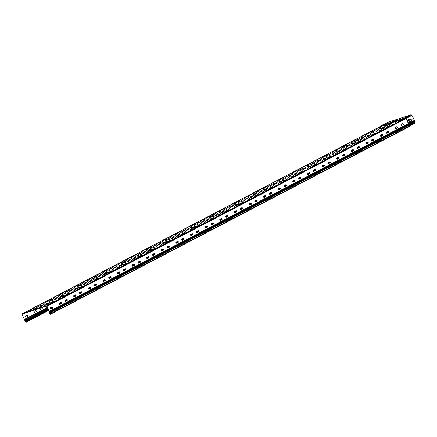 <?xml version="1.0" encoding="UTF-8"?>
<svg xmlns="http://www.w3.org/2000/svg" width="437" height="437" viewBox="0 0 437 437"><rect width="100%" height="100%" fill="white"/><g stroke="black" fill="none" stroke-linecap="round" stroke-linejoin="round"><path stroke-width="0.66" d="M409.715 125.752L408.742 124.321L408.677 123.371L406.273 118.334L411.315 115.696A0.934 0.819 -108.1 0 1 412.446 116.155L415.15 122.07A0.934 0.819 -108.1 0 1 414.757 123.114L409.578 125.84L409.529 126.479L50.555 314.214M409.524 119.984L408.278 120.426A0.371 0.328 -108.1 0 1 407.956 119.754L408.977 119.219A0.934 0.819 -108.1 0 1 410.108 119.678L411.321 119.154A0.655 0.574 -108.1 0 1 411.878 120.328L410.753 121.022A0.934 0.819 -108.1 0 1 410.419 122.245L409.398 122.781A0.371 0.328 -108.1 0 1 409.081 122.109L410.168 121.328L409.524 119.984M405.995 118.493L411.228 115.723M406.273 118.334L405.618 118.121L403.307 118.869L399.505 120.776L403.307 118.869M410.709 120.94L411.796 120.355A0.655 0.574 71.9 0 0 411.354 119.132M409.398 122.781L409.316 122.808A0.371 0.328 71.9 0 0 409.316 122.808L410.338 122.273A0.934 0.819 71.9 0 0 410.665 121.049L410.627 120.967M410.152 119.765L410.026 119.705A0.934 0.819 71.9 0 0 409.048 119.192M408.278 120.426L408.191 120.454A0.371 0.328 71.9 0 0 408.191 120.454L409.322 119.885M48.447 309.451L25.641 321.375L26.22 321.96L25.63 321.96L25.182 320.824A0.716 0.333 -117.6 0 0 25.078 320.201A0.666 0.311 -117.6 0 0 24.57 319.693L21.948 314.137L46.688 306.069L49.359 311.608A0.666 0.311 -117.6 0 0 49.403 312.269A0.716 0.333 -117.6 0 0 49.845 312.777L50.457 314.056L49.867 314.056L49.965 313.444L49.703 313.913L50.113 314.367L50.545 314.225L49.485 312.242L49.425 311.291L408.409 123.545L406.006 118.509L47.021 306.25L49.425 311.291M382.665 134.656L380.419 135.831M373.897 139.239L371.658 140.414M368.058 142.298L365.813 143.467M359.29 146.881L357.051 148.05M353.446 149.935L351.206 151.109M344.684 154.518L342.439 155.692M338.839 157.577L336.599 158.746M330.077 162.16L327.832 163.334M324.232 165.213L321.993 166.388M315.47 169.796L313.225 170.971M309.625 172.855L307.38 174.024M300.858 177.438L298.618 178.613M295.019 180.492L292.774 181.666M286.251 185.08L284.012 186.249M280.407 188.134L278.167 189.308M271.645 192.717L269.405 193.891M265.8 195.776L263.56 196.945M257.038 200.359L254.793 201.528M251.193 203.413L248.953 204.587M242.431 207.996L240.186 209.17M236.586 211.055L234.347 212.224M227.819 215.638L225.579 216.807M221.98 218.691L219.735 219.866M213.212 223.274L210.973 224.449M207.373 226.333L205.128 227.502M198.606 230.916L196.366 232.091M192.761 233.97L190.521 235.144M183.999 238.558L181.754 239.727M178.154 241.612L175.914 242.786M169.392 246.195L167.147 247.369M163.547 249.254L161.308 250.423M154.78 253.837L152.54 255.006M148.941 256.89L146.695 258.065M140.173 261.473L137.934 262.648M134.334 264.532L132.089 265.701M125.566 269.116L123.327 270.285M119.722 272.169L117.482 273.344M110.96 276.752L108.72 277.927M105.115 279.811L102.875 280.98M96.353 284.394L94.108 285.569M90.508 287.448L88.269 288.622M81.746 292.036L79.501 293.205M75.901 295.09L73.662 296.264M67.134 299.673L64.894 300.847M61.295 302.732L59.05 303.901M52.527 307.315L50.288 308.484M383.473 125.446L380.212 127.069L383.429 125.353L380.851 126.222L21.85 313.974L25.543 321.987L26.307 322.129L26.22 321.572L25.641 321.375M409.578 125.84L408.469 124.496L408.54 123.458L406.137 118.422M50.14 312.996L409.125 125.255L409.447 125.927M51.124 308.926A0.655 0.574 -108.1 0 1 50.561 307.752L51.877 307.064A0.655 0.574 -108.1 0 1 52.44 308.238L52.353 308.265A0.655 0.574 71.9 0 0 51.916 307.047M65.73 301.29A0.655 0.574 -108.1 0 1 65.173 300.11L66.484 299.421A0.655 0.574 -108.1 0 1 67.047 300.601L66.965 300.629A0.655 0.574 71.9 0 0 66.522 299.405M80.337 293.648A0.655 0.574 -108.1 0 1 79.78 292.473L81.091 291.785A0.655 0.574 -108.1 0 1 81.653 292.959L81.572 292.987A0.655 0.574 71.9 0 0 81.129 291.769M94.949 286.006A0.655 0.574 -108.1 0 1 94.387 284.831L95.703 284.143A0.655 0.574 -108.1 0 1 96.26 285.323L96.178 285.35A0.655 0.574 71.9 0 0 95.736 284.126M109.556 278.369A0.655 0.574 -108.1 0 1 108.993 277.195L110.31 276.506A0.655 0.574 -108.1 0 1 110.867 277.681L110.785 277.708A0.655 0.574 71.9 0 0 110.343 276.49M124.163 270.727A0.655 0.574 -108.1 0 1 123.6 269.553L124.916 268.864A0.655 0.574 -108.1 0 1 125.479 270.039L125.392 270.066A0.655 0.574 71.9 0 0 124.955 268.848M138.769 263.09A0.655 0.574 -108.1 0 1 138.207 261.91L139.523 261.228A0.655 0.574 -108.1 0 1 140.086 262.402L139.998 262.429A0.655 0.574 71.9 0 0 139.561 261.206M153.376 255.448A0.655 0.574 -108.1 0 1 152.819 254.274L154.13 253.586A0.655 0.574 -108.1 0 1 154.693 254.76L154.611 254.787A0.655 0.574 71.9 0 0 154.168 253.569M167.983 247.812A0.655 0.574 -108.1 0 1 167.426 246.632L168.742 245.944A0.655 0.574 -108.1 0 1 169.299 247.124L169.217 247.151A0.655 0.574 71.9 0 0 168.775 245.927M182.595 240.17A0.655 0.574 -108.1 0 1 182.032 238.995L183.349 238.307A0.655 0.574 -108.1 0 1 183.906 239.481L183.824 239.509A0.655 0.574 71.9 0 0 183.382 238.291M197.202 232.528A0.655 0.574 -108.1 0 1 196.639 231.353L197.956 230.665A0.655 0.574 -108.1 0 1 198.518 231.845L198.431 231.872A0.655 0.574 71.9 0 0 197.994 230.649M211.808 224.891A0.655 0.574 -108.1 0 1 211.246 223.717L212.562 223.028A0.655 0.574 -108.1 0 1 213.125 224.203L213.037 224.23A0.655 0.574 71.9 0 0 212.601 223.012M226.415 217.249A0.655 0.574 -108.1 0 1 225.858 216.075L227.169 215.386A0.655 0.574 -108.1 0 1 227.732 216.561L227.65 216.588A0.655 0.574 71.9 0 0 227.207 215.37M241.022 209.613A0.655 0.574 -108.1 0 1 240.465 208.438L241.776 207.75A0.655 0.574 -108.1 0 1 242.338 208.924L242.256 208.952A0.655 0.574 71.9 0 0 241.814 207.728M255.634 201.97A0.655 0.574 -108.1 0 1 255.071 200.796L256.388 200.108A0.655 0.574 -108.1 0 1 256.945 201.282L256.863 201.31A0.655 0.574 71.9 0 0 256.421 200.091M270.241 194.334A0.655 0.574 -108.1 0 1 269.678 193.154L270.995 192.471A0.655 0.574 -108.1 0 1 271.552 193.646L271.47 193.673A0.655 0.574 71.9 0 0 271.027 192.449M284.848 186.692A0.655 0.574 -108.1 0 1 284.285 185.517L285.601 184.829A0.655 0.574 -108.1 0 1 286.164 186.004L286.077 186.031A0.655 0.574 71.9 0 0 285.64 184.813M299.454 179.05A0.655 0.574 -108.1 0 1 298.892 177.875L300.208 177.187A0.655 0.574 -108.1 0 1 300.771 178.367L300.683 178.394A0.655 0.574 71.9 0 0 300.246 177.171M314.061 171.413A0.655 0.574 -108.1 0 1 313.504 170.239L314.815 169.551A0.655 0.574 -108.1 0 1 315.377 170.725L315.296 170.752A0.655 0.574 71.9 0 0 314.853 169.534M328.673 163.771A0.655 0.574 -108.1 0 1 328.111 162.597L329.427 161.909A0.655 0.574 -108.1 0 1 329.984 163.083L329.902 163.11A0.655 0.574 71.9 0 0 329.46 161.892M343.28 156.135A0.655 0.574 -108.1 0 1 342.717 154.96L344.034 154.272A0.655 0.574 -108.1 0 1 344.591 155.446L344.509 155.474A0.655 0.574 71.9 0 0 344.066 154.25M357.887 148.493A0.655 0.574 -108.1 0 1 357.324 147.318L358.64 146.63A0.655 0.574 -108.1 0 1 359.203 147.804L359.116 147.832A0.655 0.574 71.9 0 0 358.679 146.613M372.493 140.856A0.655 0.574 -108.1 0 1 371.931 139.676L373.247 138.993A0.655 0.574 -108.1 0 1 373.81 140.168L373.722 140.195A0.655 0.574 71.9 0 0 373.285 138.971M387.1 133.214A0.655 0.574 -108.1 0 1 386.543 132.04L387.854 131.351A0.655 0.574 -108.1 0 1 388.417 132.526L388.335 132.553A0.655 0.574 71.9 0 0 387.892 131.335M401.707 125.572A0.655 0.574 -108.1 0 1 401.15 124.398L402.461 123.709A0.655 0.574 -108.1 0 1 403.023 124.889L402.941 124.916A0.655 0.574 71.9 0 0 402.499 123.693M396.621 126.768A0.655 0.574 -108.1 0 1 397.178 127.943L395.867 128.631A0.655 0.574 -108.1 0 1 395.305 127.457L396.621 126.768M382.014 134.405A0.655 0.574 -108.1 0 1 382.572 135.585L381.261 136.268A0.655 0.574 -108.1 0 1 380.698 135.093L382.014 134.405M367.402 142.047A0.655 0.574 -108.1 0 1 367.965 143.221L366.648 143.91A0.655 0.574 -108.1 0 1 366.091 142.735L367.402 142.047M352.796 149.689A0.655 0.574 -108.1 0 1 353.358 150.863L352.042 151.552A0.655 0.574 -108.1 0 1 351.485 150.372L352.796 149.689M338.189 157.325A0.655 0.574 -108.1 0 1 338.751 158.5L337.435 159.188A0.655 0.574 -108.1 0 1 336.872 158.014L338.189 157.325M323.582 164.968A0.655 0.574 -108.1 0 1 324.145 166.142L322.828 166.83A0.655 0.574 -108.1 0 1 322.266 165.656L323.582 164.968M308.975 172.604A0.655 0.574 -108.1 0 1 309.533 173.779L308.222 174.467A0.655 0.574 -108.1 0 1 307.659 173.292L308.975 172.604M294.363 180.246A0.655 0.574 -108.1 0 1 294.926 181.421L293.609 182.109A0.655 0.574 -108.1 0 1 293.052 180.934L294.363 180.246M279.756 187.883A0.655 0.574 -108.1 0 1 280.319 189.063L279.003 189.745A0.655 0.574 -108.1 0 1 278.445 188.571L279.756 187.883M265.15 195.525A0.655 0.574 -108.1 0 1 265.712 196.699L264.396 197.387A0.655 0.574 -108.1 0 1 263.833 196.213L265.15 195.525M250.543 203.167A0.655 0.574 -108.1 0 1 251.106 204.341L249.789 205.029A0.655 0.574 -108.1 0 1 249.227 203.85L250.543 203.167M235.936 210.803A0.655 0.574 -108.1 0 1 236.493 211.978L235.182 212.666A0.655 0.574 -108.1 0 1 234.62 211.492L235.936 210.803M221.33 218.445A0.655 0.574 -108.1 0 1 221.887 219.62L220.576 220.308A0.655 0.574 -108.1 0 1 220.013 219.134L221.33 218.445M206.717 226.082A0.655 0.574 -108.1 0 1 207.28 227.256L205.964 227.945A0.655 0.574 -108.1 0 1 205.406 226.77L206.717 226.082M192.111 233.724A0.655 0.574 -108.1 0 1 192.673 234.898L191.357 235.587A0.655 0.574 -108.1 0 1 190.8 234.412L192.111 233.724M177.504 241.361A0.655 0.574 -108.1 0 1 178.067 242.54L176.75 243.223A0.655 0.574 -108.1 0 1 176.187 242.049L177.504 241.361M162.897 249.003A0.655 0.574 -108.1 0 1 163.454 250.177L162.143 250.865A0.655 0.574 -108.1 0 1 161.581 249.691L162.897 249.003M148.29 256.639A0.655 0.574 -108.1 0 1 148.848 257.819L147.537 258.507A0.655 0.574 -108.1 0 1 146.974 257.327L148.29 256.639M133.678 264.281A0.655 0.574 -108.1 0 1 134.241 265.456L132.924 266.144A0.655 0.574 -108.1 0 1 132.367 264.969L133.678 264.281M119.072 271.923A0.655 0.574 -108.1 0 1 119.634 273.098L118.318 273.786A0.655 0.574 -108.1 0 1 117.761 272.606L119.072 271.923M104.465 279.56A0.655 0.574 -108.1 0 1 105.027 280.734L103.711 281.423A0.655 0.574 -108.1 0 1 103.148 280.248L104.465 279.56M89.858 287.202A0.655 0.574 -108.1 0 1 90.421 288.376L89.104 289.065A0.655 0.574 -108.1 0 1 88.542 287.89L89.858 287.202M75.251 294.838A0.655 0.574 -108.1 0 1 75.809 296.018L74.498 296.701A0.655 0.574 -108.1 0 1 73.935 295.527L75.251 294.838M60.645 302.48A0.655 0.574 -108.1 0 1 61.202 303.655L59.891 304.343A0.655 0.574 -108.1 0 1 59.328 303.169L60.645 302.48M34.807 312.521A0.655 0.574 -108.1 0 1 34.25 311.346L35.566 310.658A0.655 0.574 -108.1 0 1 36.124 311.832L36.042 311.86A0.655 0.574 71.9 0 0 35.599 310.641M41.925 307.621A0.655 0.574 -108.1 0 1 41.968 308.779L40.652 309.467A0.655 0.574 -108.1 0 1 40.095 308.293L40.45 308.101M26.045 317.104A0.655 0.574 -108.1 0 1 25.483 315.929L26.799 315.241A0.655 0.574 -108.1 0 1 27.362 316.415L27.274 316.443A0.655 0.574 71.9 0 0 26.837 315.224M21.85 313.974L46.612 305.9L47.021 306.25M399.112 120.241L395.31 122.147L398.528 120.432L402.767 119.154M391.885 122.573L393.808 121.972L390.443 123.567L392.257 122.447A0.683 0.606 -108.1 0 1 392.339 122.426M388.209 123.797L384.407 125.703L387.624 123.988L392.929 122.256L390.995 123.403M29.137 311.122L30.994 310.33L29.137 311.122M43.749 303.486L45.601 302.688L43.749 303.486M58.356 295.844L60.213 295.051L58.356 295.844M72.963 288.202L74.82 287.409L72.963 288.202M87.569 280.565L89.427 279.767L87.569 280.565M102.176 272.923L104.033 272.131L102.176 272.923M116.788 265.286L118.64 264.489L116.788 265.286M131.395 257.644L133.247 256.852L131.395 257.644M146.002 250.008L147.859 249.21L146.002 250.008M160.608 242.366L162.466 241.574L160.608 242.366M175.215 234.724L177.072 233.932L175.215 234.724M189.827 227.087L191.679 226.29L189.827 227.087M204.434 219.445L206.286 218.653L204.434 219.445M219.041 211.808L220.898 211.011L219.041 211.808M233.648 204.166L235.505 203.374L233.648 204.166M248.254 196.53L250.111 195.732L248.254 196.53M262.861 188.888L264.718 188.096L262.861 188.888M277.473 181.246L279.325 180.454L277.473 181.246M292.08 173.609L293.932 172.812L292.08 173.609M306.687 165.967L308.544 165.175L306.687 165.967M321.293 158.331L323.151 157.533L321.293 158.331M335.9 150.689L337.757 149.896L335.9 150.689M350.512 143.052L352.364 142.254L350.512 143.052M365.119 135.41L366.971 134.618L365.119 135.41M381.501 126.992L379.649 127.784L381.523 127.03M395.764 122.338L393.906 123.136L395.78 122.376M379.376 130.761L381.233 129.964L379.376 130.761M364.769 138.398L366.627 137.606L364.769 138.398M350.163 146.04L352.02 145.242L350.163 146.04M335.556 153.677L337.413 152.884L335.556 153.677M320.949 161.319L322.801 160.521L320.949 161.319M306.337 168.961L308.194 168.163L306.337 168.961M291.73 176.597L293.588 175.805L291.73 176.597M277.124 184.239L278.981 183.442L277.124 184.239M262.517 191.876L264.374 191.084L262.517 191.876M247.91 199.518L249.762 198.72L247.91 199.518M233.303 207.154L235.155 206.362L233.303 207.154M218.691 214.796L220.548 213.999L218.691 214.796M204.084 222.438L205.942 221.641L204.084 222.438M189.478 230.075L191.335 229.283L189.478 230.075M174.871 237.717L176.728 236.92L174.871 237.717M160.264 245.354L162.116 244.562L160.264 245.354M145.652 252.996L147.509 252.198L145.652 252.996M131.045 260.632L132.903 259.84L131.045 260.632M116.439 268.274L118.296 267.477L116.439 268.274M101.832 275.916L103.689 275.119L101.832 275.916M87.225 283.553L89.077 282.761L87.225 283.553M72.618 291.195L74.47 290.397L72.618 291.195M58.006 298.832L59.864 298.039L58.006 298.832M43.4 306.474L45.257 305.676L43.4 306.474M39.204 307.839L41.062 307.047L39.204 307.839M53.817 300.203L55.668 299.405L53.817 300.203M68.423 292.561L70.275 291.769L68.423 292.561M83.03 284.919L84.887 284.126L83.03 284.919M97.637 277.282L99.494 276.484L97.637 277.282M112.243 269.64L114.101 268.848L112.243 269.64M126.85 262.003L128.707 261.206L126.85 262.003M141.462 254.361L143.314 253.569L141.462 254.361M156.069 246.725L157.921 245.927L156.069 246.725M170.676 239.083L172.533 238.291L170.676 239.083M185.283 231.441L187.14 230.649L185.283 231.441M199.889 223.804L201.747 223.007L199.889 223.804M214.501 216.162L216.353 215.37L214.501 216.162M229.108 208.525L230.96 207.728L229.108 208.525M243.715 200.883L245.572 200.091L243.715 200.883M258.322 193.247L260.179 192.449L258.322 193.247M272.928 185.605L274.786 184.813L272.928 185.605M287.535 177.968L289.392 177.171L287.535 177.968M302.147 170.326L303.999 169.529L302.147 170.326M316.754 162.684L318.611 161.892L316.754 162.684M331.361 155.048L333.218 154.25L331.361 155.048M345.967 147.406L347.825 146.613L345.967 147.406M360.574 139.769L362.431 138.971L360.574 139.769M375.186 132.127L377.038 131.335L375.186 132.127M385.696 125.621L383.839 126.419L385.718 125.659M391.568 123.709L389.711 124.501L391.585 123.747M371.089 133.263L369.232 134.055L371.106 133.301M356.483 140.9L354.626 141.697L356.499 140.938M341.876 148.542L340.019 149.334L341.892 148.58M327.264 156.178L325.412 156.976L327.286 156.217M312.657 163.82L310.805 164.612L312.679 163.859M298.05 171.462L296.193 172.254L298.067 171.501M283.444 179.099L281.586 179.897L283.46 179.137M268.837 186.741L266.98 187.533L268.853 186.779M254.23 194.378L252.373 195.175L254.247 194.416M239.618 202.02L237.766 202.812L239.64 202.058M225.011 209.656L223.154 210.454L225.028 209.694M210.405 217.298L208.547 218.09L210.421 217.336M195.798 224.94L193.941 225.732L195.814 224.979M181.191 232.577L179.334 233.374L181.208 232.615M166.579 240.219L164.727 241.011L166.601 240.257M151.972 247.855L150.12 248.653L151.994 247.894M137.365 255.498L135.508 256.29L137.382 255.536M122.759 263.134L120.902 263.932L122.775 263.172M108.152 270.776L106.295 271.568L108.168 270.814M93.54 278.418L91.688 279.21L93.562 278.456M78.933 286.055L77.081 286.852L78.955 286.093M64.326 293.697L62.469 294.489L64.343 293.735M49.72 301.333L47.862 302.131L49.736 301.372M35.113 308.975L33.256 309.767L35.129 309.014M38.046 308.014L36.195 308.812L38.068 308.058M67.265 292.735L65.408 293.533L67.282 292.774M96.479 277.457L94.621 278.254L96.495 277.495M125.692 262.178L123.84 262.976L125.714 262.216M154.911 246.9L153.054 247.692L154.927 246.938M184.124 231.621L182.267 232.413L184.141 231.659M213.338 216.342L211.486 217.134L213.36 216.381M242.557 201.064L240.7 201.856L242.573 201.102M271.77 185.78L269.919 186.577L271.792 185.818M300.989 170.501L299.132 171.299L301.006 170.539M330.203 155.222L328.345 156.02L330.219 155.261M359.416 139.944L357.564 140.736L359.438 139.982M388.635 124.665L386.778 125.457L388.651 124.703M374.023 132.302L372.171 133.099L374.045 132.34M344.809 147.586L342.952 148.378L344.826 147.624M315.596 162.864L313.739 163.657L315.612 162.903M286.377 178.143L284.525 178.935L286.399 178.181M257.164 193.422L255.306 194.214L257.18 193.46M227.95 208.7L226.093 209.498L227.967 208.739M198.731 223.979L196.879 224.776L198.753 224.017M169.518 239.257L167.661 240.055L169.534 239.296M140.304 254.542L138.447 255.334L140.321 254.58M111.085 269.82L109.228 270.612L111.107 269.858M81.872 285.099L80.015 285.891L81.888 285.137M52.653 300.377L50.801 301.169L52.675 300.416M45.557 304.07L47.169 303.196L45.557 304.07M74.776 288.791L76.388 287.917L74.776 288.791M103.99 273.513L105.601 272.639L103.99 273.513M133.209 258.234L134.815 257.36L133.209 258.234M162.422 242.956L164.033 242.082L162.422 242.956M191.635 227.677L193.247 226.803L191.635 227.677M220.854 212.393L222.46 211.524L220.854 212.393M250.068 197.114L251.679 196.24L250.068 197.114M279.281 181.836L280.893 180.962L279.281 181.836M308.5 166.557L310.112 165.683L308.5 166.557M337.714 151.278L339.325 150.404L337.714 151.278M366.933 136L368.538 135.126L366.933 136M381.539 128.358L383.145 127.484L381.539 128.358M352.32 143.636L353.932 142.768L352.32 143.636M323.107 158.915L324.718 158.047L323.107 158.915M293.893 174.199L295.499 173.325L293.893 174.199M264.675 189.478L266.286 188.604L264.675 189.478M235.461 204.756L237.073 203.882L235.461 204.756M206.242 220.035L207.854 219.161L206.242 220.035M177.029 235.314L178.64 234.44L177.029 235.314M147.815 250.592L149.427 249.718L147.815 250.592M118.596 265.871L120.208 265.002L118.596 265.871M89.383 281.155L90.994 280.281L89.383 281.155M60.169 296.433L61.775 295.559L60.169 296.433M49.802 303.753L53.456 301.809L49.802 303.753M64.408 296.111L68.063 294.172L64.408 296.111M79.015 288.475L82.675 286.53L79.015 288.475M93.627 280.833L97.282 278.888L93.627 280.833M108.234 273.196L111.888 271.251L108.234 273.196M122.841 265.554L126.495 263.609L122.841 265.554M137.447 257.912L141.102 255.973L137.447 257.912M152.054 250.275L155.714 248.331L152.054 250.275M166.666 242.633L170.321 240.694L166.666 242.633M181.273 234.997L184.927 233.052L181.273 234.997M195.88 227.355L199.534 225.416L195.88 227.355M210.487 219.718L214.141 217.773L210.487 219.718M225.093 212.076L228.748 210.131L225.093 212.076M239.7 204.434L243.36 202.495L239.7 204.434M254.312 196.797L257.967 194.853L254.312 196.797M268.919 189.155L272.573 187.216L268.919 189.155M283.526 181.519L287.18 179.574L283.526 181.519M298.132 173.877L301.787 171.938L298.132 173.877M312.739 166.24L316.399 164.296L312.739 166.24M327.351 158.598L331.006 156.654L327.351 158.598M341.958 150.956L345.612 149.017L341.958 150.956M356.565 143.32L360.219 141.375L356.565 143.32M371.171 135.678L374.826 133.738L371.171 135.678M385.778 128.041L389.433 126.096L385.778 128.041M366.485 134.334L370.139 132.389L366.485 134.334M351.878 141.97L355.532 140.031L351.878 141.97M337.271 149.612L340.926 147.668L337.271 149.612M322.664 157.249L326.319 155.31L322.664 157.249M308.052 164.891L311.712 162.946L308.052 164.891M293.446 172.528L297.1 170.588L293.446 172.528M278.839 180.17L282.493 178.225L278.839 180.17M264.232 187.812L267.886 185.867L264.232 187.812M249.625 195.448L253.28 193.509L249.625 195.448M235.019 203.09L238.673 201.146L235.019 203.09M220.406 210.727L224.066 208.788L220.406 210.727M205.8 218.369L209.454 216.424L205.8 218.369M191.193 226.005L194.847 224.066L191.193 226.005M176.586 233.648L180.241 231.703L176.586 233.648M161.98 241.29L165.634 239.345L161.98 241.29M147.367 248.926L151.027 246.987L147.367 248.926M132.761 256.568L136.415 254.624L132.761 256.568M118.154 264.205L121.808 262.266L118.154 264.205M103.547 271.847L107.202 269.902L103.547 271.847M88.94 279.483L92.595 277.544L88.94 279.483M74.334 287.125L77.988 285.181L74.334 287.125M59.722 294.767L63.381 292.823L59.722 294.767M45.115 302.404L48.769 300.459L45.115 302.404M30.508 310.046L34.162 308.101L30.508 310.046M48.381 303.557L44.727 305.496L48.425 303.649M62.988 295.915L59.334 297.859L63.032 296.007M77.595 288.273L73.94 290.217L77.639 288.365M92.202 280.636L88.547 282.575L92.245 280.729M106.814 272.994L103.154 274.939L106.857 273.087M121.42 265.357L117.766 267.297L121.464 265.45M136.027 257.715L132.373 259.66L136.071 257.808M150.634 250.079L146.979 252.018L150.678 250.172M165.241 242.437L161.586 244.381L165.284 242.53M179.847 234.795L176.193 236.739L179.897 234.888M194.46 227.158L190.8 229.097L194.503 227.251M209.066 219.516L205.412 221.461L209.11 219.609M223.673 211.879L220.019 213.819L223.717 211.972M238.28 204.237L234.625 206.182L238.323 204.33M252.886 196.601L249.232 198.54L252.93 196.694M267.499 188.959L263.839 190.903L267.542 189.052M282.105 181.317L278.451 183.261L282.149 181.41M296.712 173.68L293.058 175.625L296.756 173.773M311.319 166.038L307.664 167.983L311.363 166.131M325.926 158.402L322.271 160.341L325.969 158.494M340.532 150.76L336.878 152.704L340.581 150.852M355.144 143.123L351.485 145.062L355.188 143.216M369.751 135.481L366.097 137.426L369.795 135.574M384.358 127.839L380.703 129.784L384.402 127.932M370.68 132.963L374.334 131.024L370.68 132.963M356.073 140.605L359.727 138.66L356.073 140.605M341.466 148.241L345.121 146.302L341.466 148.241M326.854 155.883L330.514 153.939L326.854 155.883M312.247 163.52L315.902 161.581L312.247 163.52M297.641 171.162L301.295 169.217L297.641 171.162M283.034 178.804L286.688 176.859L283.034 178.804M268.427 186.441L272.082 184.501L268.427 186.441M253.821 194.083L257.475 192.138L253.821 194.083M239.208 201.719L242.868 199.78L239.208 201.719M224.602 209.361L228.256 207.417L224.602 209.361M209.995 216.998L213.649 215.059L209.995 216.998M195.388 224.64L199.043 222.695L195.388 224.64M180.781 232.282L184.436 230.337L180.781 232.282M166.169 239.918L169.829 237.979L166.169 239.918M151.563 247.56L155.217 245.616L151.563 247.56M136.956 255.197L140.61 253.258L136.956 255.197M122.349 262.839L126.003 260.894L122.349 262.839M107.742 270.476L111.397 268.537L107.742 270.476M93.136 278.118L96.79 276.173L93.136 278.118M78.523 285.76L82.183 283.815L78.523 285.76M63.917 293.396L67.571 291.457L63.917 293.396M49.31 301.038L52.964 299.094L49.31 301.038M34.703 308.675L38.358 306.736L34.703 308.675M50.599 303.551L46.945 305.49L50.643 303.644M57.903 299.727L54.248 301.672L57.946 299.82M65.206 295.909L61.551 297.854L65.25 296.002M72.515 292.091L68.855 294.03L72.558 292.184M79.818 288.273L76.158 290.212L79.862 288.36M87.121 284.449L83.467 286.393L87.165 284.542M94.425 280.63L90.77 282.575L94.468 280.723M101.728 276.812L98.074 278.751L101.772 276.905M109.031 272.988L105.377 274.933L109.075 273.081M116.335 269.17L112.68 271.115L116.379 269.263M123.638 265.352L119.984 267.291L123.682 265.445M130.942 261.534L127.287 263.473L130.985 261.621M138.245 257.71L134.591 259.654L138.289 257.803M145.548 253.892L141.894 255.836L145.597 253.984M152.857 250.073L149.197 252.012L152.901 250.166M160.16 246.25L156.501 248.194L160.204 246.342M167.464 242.431L163.809 244.376L167.508 242.524M174.767 238.613L171.113 240.552L174.811 238.706M182.071 234.795L178.416 236.734L182.114 234.882M189.374 230.971L185.72 232.916L189.418 231.064M196.677 227.153L193.023 229.097L196.721 227.245M203.981 223.334L200.326 225.273L204.024 223.427M211.284 219.511L207.63 221.455L211.328 219.603M218.587 215.692L214.933 217.637L218.631 215.785M225.891 211.874L222.236 213.813L225.94 211.967M233.2 208.056L229.54 209.995L233.243 208.143M240.503 204.232L236.843 206.177L240.547 204.325M247.806 200.414L244.152 202.358L247.85 200.507M255.11 196.595L251.455 198.535L255.153 196.688M262.413 192.772L258.759 194.716L262.457 192.864M269.716 188.953L266.062 190.898L269.76 189.046M277.02 185.135L273.365 187.074L277.063 185.228M284.323 181.317L280.669 183.256L284.367 181.404M291.626 177.493L287.972 179.438L291.67 177.586M298.93 173.675L295.275 175.619L298.974 173.768M306.233 169.856L302.579 171.796L306.282 169.949M313.542 166.033L309.882 167.977L313.586 166.126M320.845 162.214L317.186 164.159L320.889 162.307M328.149 158.396L324.494 160.335L328.192 158.489M335.452 154.578L331.798 156.517L335.496 154.671M342.755 150.754L339.101 152.699L342.799 150.847M350.059 146.936L346.404 148.88L350.103 147.029M357.362 143.118L353.708 145.057L357.406 143.21M364.666 139.294L361.011 141.238L364.709 139.387M371.969 135.475L368.315 137.42L372.013 135.568M379.272 131.657L375.618 133.596L379.316 131.75M386.576 127.839L382.921 129.778L386.625 127.932M393.884 124.015L390.225 125.96L393.928 124.108M401.188 120.197L397.528 122.141L401.232 120.29M375.765 129.15L379.42 127.205L375.765 129.15M368.462 132.968L372.116 131.024L368.462 132.968M361.153 136.786L364.813 134.847L361.153 136.786M353.85 140.61L357.51 138.666L353.85 140.61M346.546 144.428L350.201 142.484L346.546 144.428M339.243 148.247L342.898 146.308L339.243 148.247M331.94 152.071L335.594 150.126L331.94 152.071M324.636 155.889L328.291 153.944L324.636 155.889M317.333 159.707L320.987 157.762L317.333 159.707M310.03 163.525L313.684 161.586L310.03 163.525M302.726 167.349L306.381 165.405L302.726 167.349M295.423 171.167L299.077 169.223L295.423 171.167M288.12 174.986L291.774 173.047L288.12 174.986M280.811 178.809L284.471 176.865L280.811 178.809M273.507 182.628L277.167 180.683L273.507 182.628M266.204 186.446L269.858 184.501L266.204 186.446M258.901 190.264L262.555 188.325L258.901 190.264M251.597 194.088L255.252 192.143L251.597 194.088M244.294 197.906L247.948 195.962L244.294 197.906M236.991 201.725L240.645 199.785L236.991 201.725M229.687 205.543L233.342 203.604L229.687 205.543M222.384 209.367L226.038 207.422L222.384 209.367M215.08 213.185L218.735 211.24L215.08 213.185M207.777 217.003L211.432 215.064L207.777 217.003M200.468 220.827L204.128 218.882L200.468 220.827M193.165 224.645L196.825 222.701L193.165 224.645M185.862 228.464L189.516 226.524L185.862 228.464M178.558 232.282L182.213 230.343L178.558 232.282M171.255 236.106L174.909 234.161L171.255 236.106M163.951 239.924L167.606 237.979L163.951 239.924M156.648 243.742L160.303 241.803L156.648 243.742M149.345 247.566L152.999 245.621L149.345 247.566M142.041 251.384L145.696 249.44L142.041 251.384M134.738 255.203L138.392 253.263L134.738 255.203M127.435 259.021L131.089 257.082L127.435 259.021M120.126 262.845L123.786 260.9L120.126 262.845M112.822 266.663L116.482 264.718L112.822 266.663M105.519 270.481L109.174 268.542L105.519 270.481M98.216 274.305L101.87 272.36L98.216 274.305M90.912 278.123L94.567 276.179L90.912 278.123M83.609 281.941L87.263 280.002L83.609 281.941M76.306 285.76L79.96 283.821L76.306 285.76M69.002 289.584L72.657 287.639L69.002 289.584M61.699 293.402L65.353 291.457L61.699 293.402M54.396 297.22L58.05 295.281L54.396 297.22M47.092 301.044L50.747 299.099L47.092 301.044M39.783 304.862L43.443 302.917L39.783 304.862M32.48 308.68L36.14 306.741L32.48 308.68M25.177 312.499L28.831 310.56L25.177 312.499M36.675 307.315L40.33 305.37L36.675 307.315M51.282 299.673L54.942 297.734L51.282 299.673M65.894 292.036L69.549 290.092L65.894 292.036M80.501 284.394L84.155 282.449L80.501 284.394M95.108 276.752L98.762 274.813L95.108 276.752M109.714 269.116L113.369 267.171L109.714 269.116M124.321 261.473L127.975 259.534L124.321 261.473M138.928 253.837L142.588 251.892L138.928 253.837M153.54 246.195L157.194 244.256L153.54 246.195M168.147 238.558L171.801 236.614L168.147 238.558M182.753 230.916L186.408 228.972L182.753 230.916M197.36 223.28L201.015 221.335L197.36 223.28M211.967 215.638L215.627 213.693L211.967 215.638M226.579 207.996L230.233 206.056L226.579 207.996M241.186 200.359L244.84 198.414L241.186 200.359M255.792 192.717L259.447 190.778L255.792 192.717M270.399 185.08L274.054 183.136L270.399 185.08M285.006 177.438L288.666 175.499L285.006 177.438M299.618 169.802L303.273 167.857L299.618 169.802M314.225 162.16L317.879 160.215L314.225 162.16M328.832 154.518L332.486 152.579L328.832 154.518M343.438 146.881L347.093 144.937L343.438 146.881M358.045 139.239L361.699 137.3L358.045 139.239M372.652 131.603L376.312 129.658L372.652 131.603M389.689 125.386L386.035 127.325L389.733 125.479M375.083 133.023L371.423 134.967L375.126 133.116M360.47 140.665L356.816 142.604L360.514 140.758M345.864 148.301L342.209 150.246L345.907 148.394M331.257 155.943L327.603 157.888L331.301 156.036M316.65 163.585L312.996 165.525L316.694 163.673M302.043 171.222L298.384 173.167L302.087 171.315M287.431 178.864L283.777 180.803L287.475 178.957M272.825 186.501L269.17 188.445L272.868 186.594M258.218 194.143L254.563 196.082L258.262 194.236M243.611 201.779L239.957 203.724L243.655 201.872M229.004 209.421L225.345 211.366L229.048 209.514M214.392 217.063L210.738 219.003L214.441 217.151M199.785 224.7L196.131 226.645L199.829 224.793M185.179 232.342L181.524 234.281L185.222 232.435M170.572 239.979L166.918 241.923L170.616 240.071M155.965 247.621L152.311 249.56L156.009 247.713M141.359 255.257L137.699 257.202L141.402 255.35M126.746 262.899L123.092 264.844L126.79 262.992M112.14 270.536L108.485 272.48L112.183 270.629M97.533 278.178L93.879 280.122L97.577 278.271M82.926 285.82L79.272 287.759L82.97 285.913M68.319 293.456L64.66 295.401L68.363 293.549M53.707 301.098L50.053 303.038L53.756 301.191M49.518 302.464L45.858 304.409L49.561 302.557M64.124 294.828L60.47 296.767L64.168 294.92M78.731 287.185L75.077 289.13L78.775 287.278M93.338 279.543L89.683 281.488L93.381 279.636M107.944 271.907L104.29 273.852L107.988 272M122.557 264.265L118.897 266.209L122.6 264.358M137.163 256.628L133.509 258.567L137.207 256.721M151.77 248.986L148.116 250.931L151.814 249.079M166.377 241.35L162.722 243.289L166.421 241.442M180.984 233.708L177.329 235.652L181.027 233.8M195.59 226.066L191.936 228.01L195.639 226.158M210.202 218.429L206.543 220.374L210.246 218.522M224.809 210.787L221.155 212.732L224.853 210.88M239.416 203.15L235.762 205.09L239.46 203.243M254.023 195.508L250.368 197.453L254.066 195.601M268.629 187.872L264.975 189.811L268.673 187.965M283.242 180.23L279.582 182.174L283.285 180.323M297.848 172.593L294.194 174.532L297.892 172.681M312.455 164.951L308.801 166.896L312.499 165.044M327.062 157.309L323.407 159.254L327.105 157.402M341.668 149.673L338.014 151.612L341.712 149.765M356.275 142.03L352.621 143.975L356.324 142.123M370.887 134.394L367.227 136.333L370.931 134.487M385.494 126.752L381.84 128.696L385.538 126.845M376.847 130.231L380.501 128.292L376.847 130.231M362.24 137.874L365.895 135.929L362.24 137.874M347.633 145.51L351.288 143.571L347.633 145.51M333.027 153.152L336.681 151.207L333.027 153.152M318.42 160.794L322.074 158.85L318.42 160.794M303.808 168.431L307.468 166.492L303.808 168.431M289.201 176.073L292.856 174.128L289.201 176.073M274.594 183.709L278.249 181.77L274.594 183.709M259.988 191.351L263.642 189.407L259.988 191.351M245.381 198.988L249.035 197.049L245.381 198.988M230.769 206.63L234.429 204.685L230.769 206.63M216.162 214.272L219.816 212.327L216.162 214.272M201.555 221.909L205.21 219.969L201.555 221.909M186.949 229.551L190.603 227.606L186.949 229.551M172.342 237.187L175.996 235.248L172.342 237.187M157.735 244.829L161.39 242.885L157.735 244.829M143.123 252.466L146.783 250.527L143.123 252.466M128.516 260.108L132.171 258.163L128.516 260.108M113.91 267.75L117.564 265.805L113.91 267.75M99.303 275.386L102.957 273.442L99.303 275.386M84.696 283.029L88.35 281.084L84.696 283.029M70.084 290.665L73.744 288.726L70.084 290.665M55.477 298.307L59.132 296.362L55.477 298.307M40.87 305.944L44.525 304.005L40.87 305.944M42.378 305.84L39.86 306.916L42.378 305.84M71.597 290.561L69.073 291.637L71.597 290.561M100.81 275.283L98.287 276.359L100.81 275.283M130.024 260.004L127.506 261.08L130.024 260.004M159.243 244.725L156.719 245.802L159.243 244.725M188.456 229.447L185.933 230.523L188.456 229.447M217.675 214.168L215.151 215.244L217.675 214.168M246.889 198.884L244.365 199.96L246.889 198.884M276.102 183.606L273.584 184.682L276.102 183.606M305.321 168.327L302.797 169.403L305.321 168.327M334.534 153.048L332.011 154.124L334.534 153.048M363.748 137.77L361.23 138.846L363.748 137.77M378.36 130.128L375.836 131.204L378.36 130.128M349.141 145.406L346.617 146.482L349.141 145.406M319.928 160.69L317.404 161.766L319.928 160.69M290.709 175.969L288.191 177.045L290.709 175.969M261.495 191.248L258.972 192.324L261.495 191.248M232.282 206.526L229.758 207.602L232.282 206.526M203.063 221.805L200.545 222.881L203.063 221.805M173.85 237.083L171.326 238.16L173.85 237.083M144.636 252.362L142.112 253.438L144.636 252.362M115.417 267.641L112.899 268.722L115.417 267.641M86.204 282.925L83.68 284.001L86.204 282.925M56.99 298.203L54.467 299.279L56.99 298.203M42.75 305.643L40.412 306.758M71.968 290.365L69.625 291.479M101.182 275.081L98.844 276.2M130.395 259.802L128.057 260.916M159.614 244.523L157.276 245.638M188.828 229.245L186.49 230.359M218.041 213.966L215.703 215.08M247.26 198.688L244.922 199.802M276.474 183.409L274.136 184.523M305.692 168.125L303.349 169.245M334.906 152.846L332.568 153.966M364.119 137.568L361.781 138.682M378.726 129.931L376.388 131.045M349.513 145.21L347.175 146.324M320.299 160.488L317.961 161.603M291.08 175.767L288.742 176.881M261.867 191.045L259.529 192.16M232.653 206.324L230.31 207.444M203.434 221.603L201.096 222.723M174.221 236.887L171.883 238.001M145.008 252.165L142.664 253.28M115.789 267.444L113.451 268.558M86.575 282.723L84.237 283.837M57.356 298.001L55.018 299.116M381.119 126.107A0.492 0.432 71.9 0 0 381.326 125.845A0.863 0.759 -108.1 0 1 381.692 125.392L387.444 122.464L411.097 114.751L406.186 117.4A0.863 0.759 71.9 0 0 405.82 117.859A0.492 0.432 -108.1 0 1 405.618 118.121M394.851 121.606A0.683 0.606 71.9 0 0 394.775 121.623L398.571 120.525M393.333 122.289L392.929 122.256M395.654 120.65L392.426 122.081A0.677 0.595 71.9 0 0 392.142 122.442A0.677 0.595 -108.1 0 1 392.12 122.497M391.923 122.562L391.907 122.524A0.492 0.432 71.9 0 0 391.984 122.371A0.863 0.759 -108.1 0 1 392.344 121.918L397.523 119.547L395.534 120.874A0.863 0.759 71.9 0 0 395.168 121.333A0.492 0.432 -108.1 0 1 395.092 121.486L393.803 121.95M405.793 118.225A0.677 0.595 71.9 0 0 405.978 117.93A0.677 0.595 -108.1 0 1 406.268 117.569L411.212 114.729M395.622 120.574L395.933 120.667M387.668 124.081L384.014 125.162M40.532 309.511A0.655 0.574 71.9 0 0 40.57 309.494L41.881 308.806A0.655 0.574 71.9 0 0 41.843 307.648M395.747 128.675A0.655 0.574 71.9 0 0 395.78 128.658L397.096 127.97A0.655 0.574 71.9 0 0 396.654 126.752M381.14 136.317A0.655 0.574 71.9 0 0 381.173 136.295L382.49 135.612A0.655 0.574 71.9 0 0 382.047 134.388M366.528 143.953A0.655 0.574 71.9 0 0 366.567 143.937L367.883 143.249A0.655 0.574 71.9 0 0 367.441 142.03M351.922 151.595A0.655 0.574 71.9 0 0 351.96 151.579L353.276 150.891A0.655 0.574 71.9 0 0 352.834 149.667M337.315 159.232A0.655 0.574 71.9 0 0 337.353 159.215L338.664 158.527A0.655 0.574 71.9 0 0 338.227 157.309M322.708 166.874A0.655 0.574 71.9 0 0 322.741 166.858L324.057 166.169A0.655 0.574 71.9 0 0 323.62 164.946M308.101 174.516A0.655 0.574 71.9 0 0 308.134 174.494L309.451 173.806A0.655 0.574 71.9 0 0 309.008 172.588M293.489 182.153A0.655 0.574 71.9 0 0 293.527 182.136L294.844 181.448A0.655 0.574 71.9 0 0 294.401 180.23M278.882 189.795A0.655 0.574 71.9 0 0 278.921 189.773L280.237 189.09A0.655 0.574 71.9 0 0 279.795 187.866M264.276 197.431A0.655 0.574 71.9 0 0 264.314 197.415L265.625 196.726A0.655 0.574 71.9 0 0 265.188 195.508M249.669 205.073A0.655 0.574 71.9 0 0 249.707 205.057L251.018 204.369A0.655 0.574 71.9 0 0 250.581 203.145M235.062 212.71A0.655 0.574 71.9 0 0 235.095 212.693L236.412 212.005A0.655 0.574 71.9 0 0 235.969 210.787M220.45 220.352A0.655 0.574 71.9 0 0 220.488 220.335L221.805 219.647A0.655 0.574 71.9 0 0 221.362 218.424M205.843 227.988A0.655 0.574 71.9 0 0 205.882 227.972L207.198 227.284A0.655 0.574 71.9 0 0 206.756 226.066M191.237 235.63A0.655 0.574 71.9 0 0 191.275 235.614L192.586 234.926A0.655 0.574 71.9 0 0 192.149 233.708M176.63 243.272A0.655 0.574 71.9 0 0 176.668 243.251L177.979 242.568A0.655 0.574 71.9 0 0 177.542 241.344M162.023 250.909A0.655 0.574 71.9 0 0 162.056 250.893L163.372 250.204A0.655 0.574 71.9 0 0 162.935 248.986M147.416 258.551A0.655 0.574 71.9 0 0 147.449 258.535L148.766 257.846A0.655 0.574 71.9 0 0 148.323 256.623M132.804 266.188A0.655 0.574 71.9 0 0 132.843 266.171L134.159 265.483A0.655 0.574 71.9 0 0 133.717 264.265M118.198 273.83A0.655 0.574 71.9 0 0 118.236 273.813L119.552 273.125A0.655 0.574 71.9 0 0 119.11 271.901M103.591 281.466A0.655 0.574 71.9 0 0 103.629 281.45L104.94 280.762A0.655 0.574 71.9 0 0 104.503 279.543M88.984 289.108A0.655 0.574 71.9 0 0 89.022 289.092L90.333 288.404A0.655 0.574 71.9 0 0 89.896 287.185M74.377 296.75A0.655 0.574 71.9 0 0 74.41 296.728L75.727 296.046A0.655 0.574 71.9 0 0 75.284 294.822M59.765 304.387A0.655 0.574 71.9 0 0 59.803 304.371L61.12 303.682A0.655 0.574 71.9 0 0 60.677 302.464M386.439 133.083L388.63 131.936M415.15 122.07L409.261 125.168L408.934 124.785L414.839 121.683M49.813 312.619L408.797 124.873L408.54 123.458L414.445 120.355M386.286 132.324L388.165 131.346M24.341 319.469L47.458 307.38M47.589 307.653L24.57 319.693M47.884 308.271L25.078 320.201M48.141 308.812L25.182 320.824M382.277 134.388L380.463 135.339M373.515 138.971L371.696 139.922M367.67 142.03L365.856 142.975M358.908 146.613L357.089 147.559M353.063 149.667L351.25 150.618M344.296 154.25L342.482 155.201M338.457 157.309L336.637 158.254M329.689 161.892L327.876 162.843M323.85 164.946L322.031 165.896M315.082 169.529L313.269 170.479M309.238 172.588L307.424 173.538M300.476 177.171L298.662 178.121M294.631 180.224L292.817 181.175M285.869 184.813L284.05 185.758M280.024 187.866L278.211 188.817M271.257 192.449L269.443 193.4M265.417 195.508L263.598 196.453M256.65 200.091L254.837 201.036M250.811 203.145L248.992 204.095M242.043 207.728L240.23 208.678M236.198 210.787L234.385 211.732M227.437 215.37L225.623 216.32M221.592 218.424L219.778 219.374M212.83 223.007L211.011 223.957M206.985 226.066L205.172 227.016M198.223 230.649L196.404 231.599M192.378 233.702L190.565 234.653M183.611 238.291L181.797 239.236M177.772 241.344L175.953 242.295M169.004 245.927L167.191 246.878M163.159 248.986L161.346 249.931M154.398 253.569L152.584 254.514M148.553 256.623L146.739 257.573M139.791 261.206L137.977 262.156M133.946 264.265L132.132 265.21M125.184 268.848L123.365 269.798M119.339 271.901L117.526 272.852M110.572 276.484L108.758 277.435M104.733 279.543L102.913 280.494M95.965 284.126L94.152 285.077M90.126 287.18L88.307 288.13M81.358 291.769L79.545 292.714M75.514 294.822L73.7 295.773M66.752 299.405L64.938 300.356M60.907 302.464L59.093 303.409M52.145 307.047L50.326 307.992M48.267 309.074L25.231 321.124M26.171 321.676L25.63 321.96M26.247 321.867L25.794 322.102M382.686 134.694L380.436 135.869M373.925 139.277L371.668 140.457M368.08 142.331L365.829 143.511M359.312 146.919L357.062 148.094M353.473 149.973L351.217 151.153M344.706 154.556L342.455 155.736M338.866 157.615L336.61 158.789M330.099 162.198L327.848 163.372M324.254 165.252L322.003 166.431M315.492 169.835L313.242 171.014M309.647 172.894L307.397 174.068M300.885 177.477L298.629 178.651M295.041 180.53L292.79 181.71M286.279 185.113L284.023 186.293M280.434 188.172L278.178 189.347M271.667 192.755L269.416 193.935M265.827 195.809L263.571 196.989M257.06 200.397L254.809 201.572M251.215 203.451L248.964 204.631M242.453 208.034L240.203 209.214M236.608 211.087L234.358 212.267M227.846 215.676L225.59 216.85M222.001 218.729L219.751 219.909M213.24 223.312L210.984 224.492M207.395 226.371L205.144 227.546M198.627 230.955L196.377 232.129M192.788 234.008L190.532 235.188M184.021 238.591L181.77 239.771M178.181 241.65L175.925 242.825M169.414 246.233L167.163 247.413M163.569 249.287L161.319 250.467M154.807 253.87L152.557 255.05M148.962 256.929L146.712 258.109M140.201 261.512L137.945 262.692M134.356 264.565L132.105 265.745M125.588 269.154L123.338 270.328M119.749 272.207L117.493 273.387M110.982 276.79L108.731 277.97M105.142 279.849L102.886 281.024M96.375 284.432L94.124 285.607M90.53 287.486L88.279 288.666M81.768 292.069L79.518 293.249M75.923 295.128L73.673 296.302M67.161 299.711L64.905 300.891M61.317 302.765L59.066 303.944M52.555 307.348L50.299 308.527M48.463 309.489L25.892 321.293M382.79 135.093L380.665 136.202M374.028 139.676L371.903 140.785M368.183 142.73L366.059 143.844M359.422 147.313L357.297 148.427M353.577 150.372L351.452 151.481M344.809 154.955L342.69 156.064M338.97 158.008L336.845 159.123M330.203 162.597L328.078 163.706M324.363 165.65L322.238 166.759M315.596 170.233L313.471 171.342M309.751 173.292L307.632 174.401M300.989 177.875L298.864 178.984M295.144 180.929L293.019 182.038M286.382 185.512L284.258 186.626M280.538 188.571L278.413 189.68M271.77 193.154L269.651 194.263M265.931 196.208L263.806 197.322M257.164 200.791L255.039 201.905M251.324 203.85L249.199 204.958M242.557 208.433L240.432 209.542M236.712 211.486L234.593 212.601M227.95 216.075L225.825 217.184M222.105 219.128L219.98 220.237M213.343 223.711L211.218 224.82M207.499 226.77L205.374 227.879M198.737 231.353L196.612 232.462M192.892 234.407L190.767 235.516M184.124 238.99L182.005 240.104M178.285 242.049L176.16 243.158M169.518 246.632L167.393 247.741M163.673 249.685L161.553 250.8M154.911 254.268L152.786 255.383M149.066 257.327L146.947 258.436M140.304 261.91L138.179 263.019M134.459 264.964L132.335 266.078M125.698 269.547L123.573 270.661M119.853 272.606L117.728 273.715M111.085 277.189L108.966 278.298M105.246 280.243L103.121 281.357M96.479 284.831L94.354 285.94M90.639 287.885L88.514 288.994M81.872 292.468L79.747 293.582M76.027 295.527L73.908 296.636M67.265 300.11L65.14 301.219M61.42 303.163L59.295 304.278M52.659 307.746L50.534 308.861M48.638 309.849L26.22 321.572M382.741 135.328L380.867 136.306M373.979 139.911L372.106 140.889M368.134 142.965L366.261 143.948M359.367 147.553L357.499 148.531M353.528 150.607L351.654 151.584M344.76 155.19L342.892 156.167M338.921 158.249L337.047 159.226M330.154 162.832L328.28 163.809M324.309 165.885L322.44 166.863M315.547 170.468L313.673 171.446M309.702 173.527L307.834 174.505M300.94 178.11L299.066 179.088M295.095 181.164L293.222 182.142M286.333 185.747L284.46 186.73M280.488 188.806L278.615 189.784M271.721 193.389L269.853 194.367M265.882 196.442L264.008 197.426M257.114 201.031L255.241 202.009M251.27 204.084L249.401 205.062M242.508 208.668L240.634 209.645M236.663 211.727L234.795 212.704M227.901 216.31L226.027 217.287M222.056 219.363L220.182 220.341M213.294 223.946L211.421 224.924M207.449 227.005L205.576 227.983M198.682 231.588L196.814 232.566M192.843 234.642L190.969 235.619M184.075 239.225L182.207 240.208M178.236 242.284L176.362 243.262M169.469 246.867L167.595 247.845M163.624 249.92L161.756 250.904M154.862 254.509L152.988 255.487M149.017 257.562L147.149 258.54M140.255 262.145L138.382 263.123M134.41 265.204L132.537 266.182M125.648 269.787L123.775 270.765M119.804 272.841L117.93 273.819M111.036 277.424L109.168 278.402M105.197 280.483L103.323 281.461M96.43 285.066L94.556 286.044M90.585 288.12L88.716 289.097M81.823 292.703L79.949 293.686M75.978 295.762L74.11 296.739M67.216 300.345L65.342 301.322M61.371 303.398L59.498 304.381M52.609 307.987L50.736 308.964M48.72 310.019L26.302 321.741M26.307 322.129L48.868 310.33L26.318 322.118M408.568 123.939L49.452 311.767M414.511 121.3L49.485 312.242M409.524 126.091L50.539 313.837M50.179 313.28L49.714 313.526L50.179 313.28M50.331 313.602L49.791 313.886M50.413 313.771L49.867 314.056M50.484 313.957L50.031 314.198M23.418 313.657L21.943 314.432M414.478 120.831L408.59 123.917M46.612 305.9L405.596 118.154M380.851 126.222L21.866 313.968M381.326 125.845L391.984 122.371M381.692 125.392L392.344 121.918M395.534 120.874L406.186 117.4M395.168 121.333L405.82 117.859M409.529 126.479L50.545 314.225M380.922 126.397L378.557 127.631M31.611 309.085L28.771 310.57M24.308 312.903L22.926 313.624"/></g></svg>
